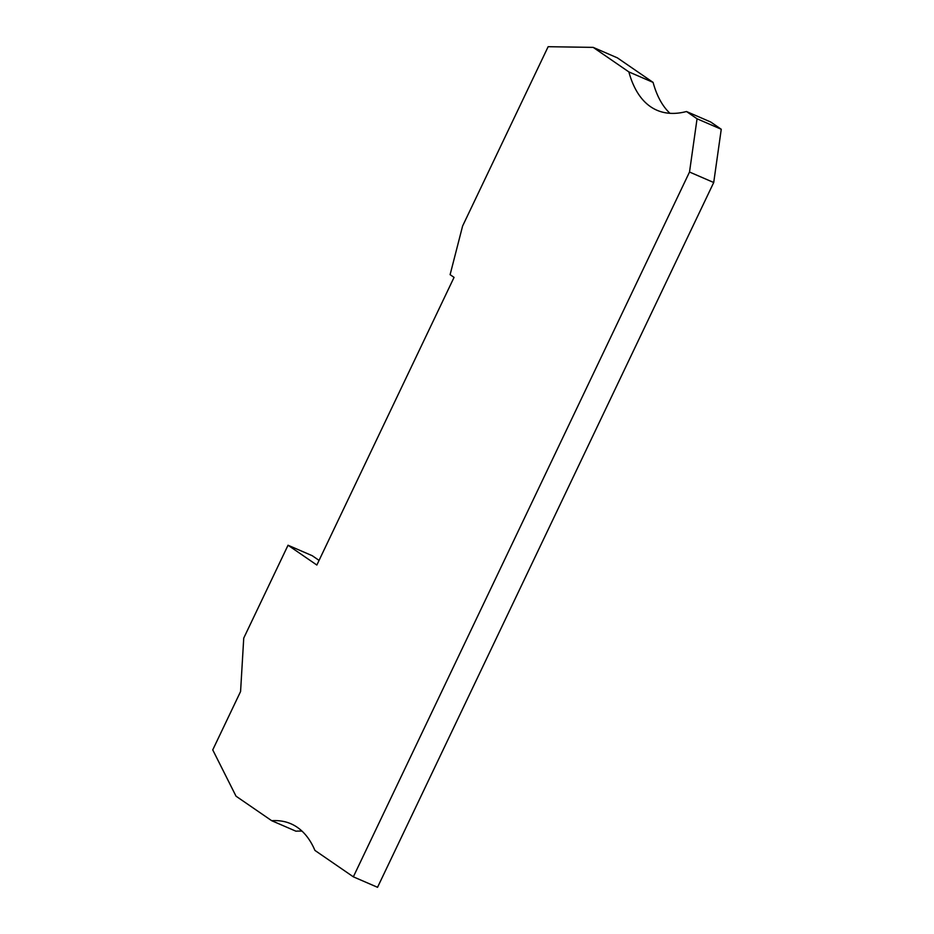 <?xml version="1.0" encoding="UTF-8"?>
<svg xmlns="http://www.w3.org/2000/svg" width="934" height="934" viewBox="0 0 934 934"><rect width="100%" height="100%" fill="white"/><g stroke="black" fill="none" stroke-linecap="round" stroke-linejoin="round"><path stroke-width="1.4" d="M302.056 831.167A199.362 86.068 -66.6 0 0 295.926 831.19L271.724 820.717A199.362 86.068 -66.6 0 1 290.883 823.765A199.362 86.068 -66.6 0 1 305.406 834.669A199.362 86.068 -66.6 0 1 314.933 850.419L353.344 876.828L689.514 172.031L697.056 118.781L686.49 111.52L710.704 122.004L721.258 129.266L697.056 118.781M669.958 113.318A199.362 86.068 -66.6 0 1 653.088 82.39L628.874 71.918A199.362 86.068 -66.6 0 0 650.543 106.698A199.362 86.068 -66.6 0 0 656.929 110.235A199.362 86.068 -66.6 0 0 686.49 111.52M319.054 560.388L312.236 555.707L288.034 545.234L243.739 638.097L240.575 691.522L212.742 749.885L236.022 796.177L271.724 820.717M288.034 545.234L316.848 565.035L454.052 277.375L450.106 274.666L462.599 226.04L548.141 46.7L593.183 47.377L617.386 57.861L653.088 82.39M628.874 71.918L593.183 47.377M353.344 876.828L377.546 887.3L713.716 182.515L689.514 172.031M713.716 182.515L721.258 129.266"/></g></svg>
